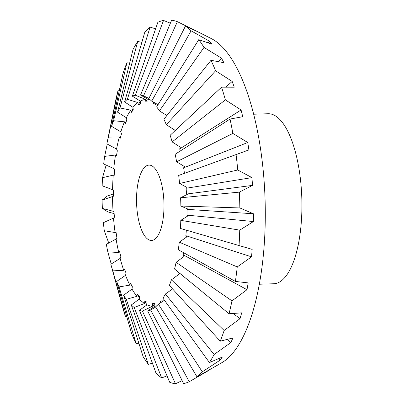 <?xml version="1.0" encoding="UTF-8"?>
<svg xmlns="http://www.w3.org/2000/svg" width="404" height="404" viewBox="0 0 404 404"><rect width="100%" height="100%" fill="white"/><g stroke="black" fill="none" stroke-linecap="round" stroke-linejoin="round"><path stroke-width="0.61" d="M259.333 284.234L273.771 283.749A85.052 30.881 -91.9 0 0 301.904 202.222A85.052 30.881 -91.9 0 0 271.377 114.11A85.052 30.881 -91.9 0 0 268.094 113.741L253.651 114.226M136.527 199.243A37.698 13.686 88.1 0 1 149 165.105A37.698 13.686 88.1 0 1 163.994 206.313A37.698 13.686 88.1 0 1 151.52 240.456A37.698 13.686 88.1 0 1 136.527 199.243M146.889 304.929L144.844 301.061L146.95 302.207L147.021 304.838L139.415 310.312A108.237 39.294 -91.9 0 0 140.92 310.777A108.237 39.294 -91.9 0 0 142.425 311.085L152.424 306.227L152.525 303.641L154.636 303.581L154.909 306.151L147.652 310.934A108.237 39.294 -91.9 0 0 150.606 309.979L155.732 307.04M147.021 304.838A103.525 37.587 -91.9 0 0 149.722 305.798A103.525 37.587 -91.9 0 0 152.424 306.227M139.415 310.312L169.731 382.315A182.118 66.12 -91.9 0 0 172.609 383.229A182.118 66.12 -91.9 0 0 175.493 383.8L142.425 311.085M149.914 99.561A103.525 37.587 -91.9 0 0 148.096 99.328L148 101.914L145.884 101.975L147.425 98.945M148.879 98.435L143.551 95.829A108.237 39.294 -91.9 0 0 142.046 95.364A108.237 39.294 -91.9 0 0 140.542 95.056L148.096 99.328M143.551 95.829L177.391 21.685A182.118 66.12 -91.9 0 0 174.508 20.771A182.118 66.12 -91.9 0 0 171.624 20.2L140.542 95.056M253.399 221.554L187.007 215.135L187.037 209.338L187.976 209.075L180.871 206.035L239.85 207.944L253.439 213.772L253.399 221.554L239.734 230.139L180.795 220.357A108.237 39.294 -91.9 0 1 180.436 228.457L252.172 249.384L251.535 256.843L237.244 266.918L179.275 242.183A108.237 39.294 -91.9 0 1 178.305 249.763L235.386 281.431L248.197 282.896L247.001 289.708L231.977 300.859L176.104 262.302A108.237 39.294 -91.9 0 1 174.558 269.034L229.023 313.746L241.703 312.853L239.991 318.716L224.149 330.477L171.417 279.831A108.237 39.294 -91.9 0 1 169.372 285.421L220.231 341.183L232.957 337.936L230.815 342.602L214.115 354.48L165.423 294.001A108.237 39.294 -91.9 0 1 162.963 298.208L209.403 362.534L222.357 357.055L219.867 360.312L202.308 371.821L158.383 304.202A108.237 39.294 -91.9 0 1 155.616 306.838L197.011 376.866L222.2 362.479A165.18 59.969 -91.9 0 0 265.049 198.945A165.18 59.969 -91.9 0 0 211.378 38.633L196.945 31.35L185.461 26.083L148.763 98.672A108.237 39.294 -91.9 0 1 151.697 101.136L191.082 30.805A182.118 66.12 -91.9 0 0 185.461 26.083M177.391 21.685L196.945 31.35M191.082 30.805L209.358 41.122L212.055 44.223L198.773 39.653L156.661 106.848A108.237 39.294 -91.9 0 1 159.393 110.898L204.005 47.409A182.118 66.12 -91.9 0 0 198.773 39.653M204.005 47.409L221.448 58.151L223.897 62.681L210.984 60.322L163.898 119.23A108.237 39.294 -91.9 0 1 166.312 124.69L215.6 70.771A182.118 66.12 -91.9 0 0 210.984 60.322M215.6 70.771L232.184 81.446L234.269 87.198L221.564 87.178L170.155 135.274A108.237 39.294 -91.9 0 1 172.139 141.905L225.356 99.869A182.118 66.12 -91.9 0 0 221.564 87.178M225.356 99.869L241.087 109.979L242.728 116.706L230.043 119.059L175.159 154.283A108.237 39.294 -91.9 0 1 176.629 161.792L232.85 133.431A182.118 66.12 -91.9 0 0 230.043 119.059M232.85 133.431L247.773 142.516L248.894 149.919L178.694 175.427A108.237 39.294 -91.9 0 1 179.583 183.487L237.754 169.988A182.118 66.12 -91.9 0 0 236.052 154.56M237.754 169.988L251.955 177.624L252.505 185.386L239.33 192.132L180.598 197.778L187.491 194.253L186.532 194.046L186.123 188.264L251.955 177.624M239.85 207.944A182.118 66.12 -91.9 0 0 239.33 192.132M239.052 245.642A182.118 66.12 -91.9 0 0 239.734 230.139M235.386 281.431A182.118 66.12 -91.9 0 0 237.244 266.918M229.023 313.746A182.118 66.12 -91.9 0 0 231.977 300.859M220.231 341.183A182.118 66.12 -91.9 0 0 224.149 330.477M209.403 362.534A182.118 66.12 -91.9 0 0 214.115 354.48M197.011 376.866A182.118 66.12 -91.9 0 0 202.308 371.821M208.287 370.705L189.244 381.74L150.606 309.979M147.652 310.934L183.588 383.558A182.118 66.12 -91.9 0 0 189.244 381.74M182.118 380.588L175.493 383.8M145.884 101.975L145.617 99.404L135.32 95.213L163.529 20.442A182.118 66.12 -91.9 0 0 157.878 22.26L132.366 96.162L140.314 101.111L140.415 103.737L138.39 105.01L137.936 102.606L127.356 99.308L150.111 27.134A182.118 66.12 -91.9 0 0 144.814 32.179L124.589 101.944L132.966 107.338L133.264 109.893L131.411 112.317L130.79 110.186L120.008 107.934L137.713 41.466A182.118 66.12 -91.9 0 0 133.007 49.52L117.549 112.14L126.376 117.736L126.856 120.104L125.255 123.579L124.498 121.811L113.6 120.725L126.886 62.817A182.118 66.12 -91.9 0 0 122.968 73.523L111.555 126.316L120.826 131.845L121.468 133.931L120.195 138.299L119.332 136.976L108.408 137.107L118.099 90.254A182.118 66.12 -91.9 0 0 115.145 103.141L106.868 143.844L116.564 149.061L117.337 150.768L116.448 155.838L115.519 155.015L104.666 156.378A108.237 39.294 -91.9 0 0 103.697 163.958L113.777 168.619L114.65 169.877L114.18 175.432L113.221 175.144L102.53 177.689L106.141 165.09M167.014 375.861L161.661 377.917L134.209 307.474L144.546 303.485L144.844 301.061M139.324 298.152L137.395 294.183L139.405 296.491L139.279 299.061L131.275 305.005L156.04 373.195A182.118 66.12 -91.9 0 0 161.661 377.917M152.419 363.221L148.344 364.347L126.306 299.298L136.921 296.344L137.395 294.183M132.28 287.118L130.512 283.31L132.335 286.678L132.017 289.072L123.573 295.243L143.112 356.591A182.118 66.12 -91.9 0 0 148.344 364.347M138.86 343.228L136.133 343.678L119.069 286.916L129.876 285.118L130.512 283.31M126.79 316.756L125.558 316.822L112.812 270.867L123.72 270.286L124.498 268.918L126.053 273.2L125.548 275.316L116.66 281.457L131.517 333.229A182.118 66.12 -91.9 0 0 136.133 343.678M111.211 264.004L107.807 251.859L118.725 252.51L119.604 251.631L120.826 256.641L120.165 258.393L110.832 264.241L121.761 304.131A182.118 66.12 -91.9 0 0 125.558 316.822M114.14 213.615L107.792 211.868L102.369 208.368L113.989 211.509L114.403 217.291L113.514 218.094A103.525 37.587 -91.9 0 0 115.11 232.558L116.049 232.214L116.882 237.729L116.094 239.032L106.343 244.349A108.237 39.294 -91.9 0 0 107.807 251.859M113.221 175.144A103.525 37.587 -91.9 0 0 112.58 189.673L113.519 190.42L113.489 196.218L102.096 200.106L107.272 196.056L113.499 193.895M118.099 90.254L119.357 90.233M126.886 62.817L129.654 63.09M137.713 41.466L141.87 42.329M150.111 27.134L155.606 28.835M163.529 20.442L170.372 23.215M104.666 156.378L107.242 144.046M115.519 155.015A103.525 37.587 -91.9 0 0 113.777 168.619M108.408 137.107A108.237 39.294 -91.9 0 0 106.868 143.844M119.332 136.976A103.525 37.587 -91.9 0 0 116.564 149.061M113.6 120.725A108.237 39.294 -91.9 0 0 111.555 126.316M124.498 121.811A103.525 37.587 -91.9 0 0 120.826 131.845M125.255 123.579L126.765 119.655M120.008 107.934A108.237 39.294 -91.9 0 0 117.549 112.14M130.79 110.186A103.525 37.587 -91.9 0 0 126.376 117.736M131.411 112.317L133.067 108.227M127.356 99.308A108.237 39.294 -91.9 0 0 124.589 101.944M137.936 102.606A103.525 37.587 -91.9 0 0 132.966 107.338M138.39 105.01L140.173 101.02M135.32 95.213A108.237 39.294 -91.9 0 0 132.366 96.162M145.617 99.404A103.525 37.587 -91.9 0 0 140.314 101.111M155.808 103.429L155.681 104.495L153.571 103.348L154.091 102.47M153.571 103.348L153.54 102.162M158.025 104.676L151.697 101.136M208.136 42.849L209.358 41.122M166.892 115.483L159.393 110.898M218.382 61.645L221.448 58.151M174.811 130.921L174.972 130.239L166.312 124.69M225.69 87.168L232.184 81.446M180.214 151.04L179.699 148.914L180.361 147.167L172.139 141.905M179.699 148.914L241.087 109.979M184.471 173.326L183.638 167.827L184.431 166.524L176.629 161.792M183.638 167.827L247.773 142.516M186.123 188.264L187.007 187.466L179.583 183.487M252.505 185.386L186.532 194.046M180.871 206.035A108.237 39.294 -91.9 0 0 180.598 197.778M180.795 220.357L187.941 215.882L187.007 215.135M187.037 209.338L253.439 213.772M251.535 256.843L185.87 235.684L186.34 230.184M179.275 242.183L186.749 236.936L185.87 235.684M247.001 289.708L183.184 254.788L183.552 252.677M176.104 262.302L183.956 256.495L183.184 254.788M239.991 318.716L233.199 313.469M171.417 279.831L179.694 273.71L179.507 273.094M230.815 342.602L227.553 339.34M165.423 294.001L172.584 288.941M219.867 360.312L218.549 358.691M158.383 304.202L164.443 300.263M160.706 302.697L160.105 301.818L162.135 300.546L162.342 301.636M160.156 303.056L160.105 301.818M154.909 306.151A103.525 37.587 -91.9 0 0 156.803 305.788M154.267 306.575L152.525 303.641M131.275 305.005A108.237 39.294 -91.9 0 0 134.209 307.474M139.279 299.061A103.525 37.587 -91.9 0 0 144.546 303.485M123.573 295.243A108.237 39.294 -91.9 0 0 126.306 299.298M132.017 289.072A103.525 37.587 -91.9 0 0 136.921 296.344M116.66 281.457A108.237 39.294 -91.9 0 0 119.069 286.916M125.548 275.316A103.525 37.587 -91.9 0 0 129.876 285.118M110.832 264.241A108.237 39.294 -91.9 0 0 112.812 270.867M120.165 258.393A103.525 37.587 -91.9 0 0 123.72 270.286M116.094 239.032A103.525 37.587 -91.9 0 0 118.725 252.51M108.747 243.041L104.277 230.714L115.11 232.558M112.544 196.48A103.525 37.587 -91.9 0 0 113.034 211.302M102.53 177.689A108.237 39.294 -91.9 0 0 102.172 185.784L112.58 189.673M113.514 218.094L103.389 222.66A108.237 39.294 -91.9 0 0 104.277 230.714M102.096 200.106A108.237 39.294 -91.9 0 0 102.369 208.368"/></g></svg>
